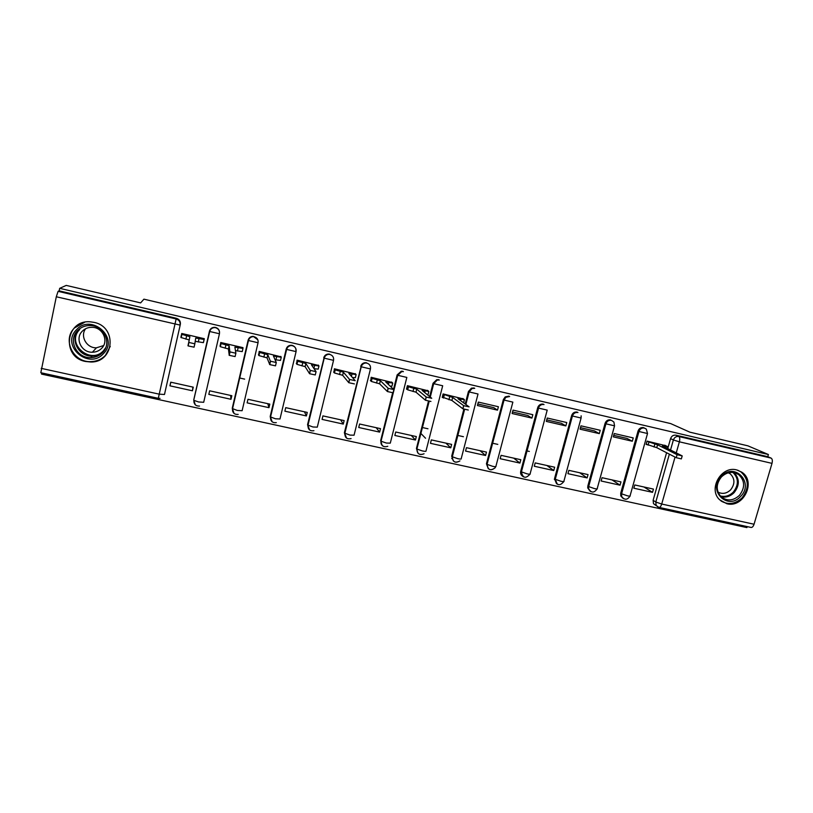 <?xml version="1.0" encoding="UTF-8"?>
<svg xmlns="http://www.w3.org/2000/svg" width="813" height="813" viewBox="0 0 813 813"><rect width="100%" height="100%" fill="white"/><g stroke="black" fill="none" stroke-linecap="round" stroke-linejoin="round"><path stroke-width="1.22" d="M219.561 332.293C219.347 329.804 218.016 328.198 215.577 327.456L214.744 327.334C212.02 327.344 210.262 328.625 209.469 331.165L209.459 331.44C210.252 328.889 212.02 327.598 214.744 327.588L215.577 327.71C218.545 328.716 219.825 330.739 219.449 333.767L203.697 402.283L198.657 401.978L193.951 400.382C193.84 404.295 195.689 406.185 199.51 406.063M257.833 339.814L253.25 336.358C250.617 336.419 248.9 337.69 248.128 340.18L248.209 340.464C248.991 337.974 250.699 336.694 253.351 336.633L254.266 336.765C257.182 337.761 258.443 339.753 258.046 342.761L248.209 340.464L232.325 408.553L237.325 410.443L242.122 410.697L258.036 342.812M295.881 351.307C296.288 348.34 295.058 346.358 292.192 345.383L291.166 345.261C288.615 345.373 286.969 346.643 286.217 349.051L286.379 349.356C287.141 346.938 288.798 345.667 291.349 345.555L292.375 345.677C295.251 346.663 296.481 348.635 296.074 351.612L286.379 349.356L270.333 416.876L275.424 418.776L279.987 418.99L296.054 351.704M645.37 428.634L643.479 427.597C640.868 427.262 639.059 428.41 638.053 431.032L638.977 431.5C639.983 428.868 641.803 427.719 644.424 428.045L646.315 429.091L647.524 433.532L638.977 431.5L621.589 493.796L627.412 495.808C629.699 496.265 630.593 496.245 630.095 495.727L647.453 433.776M726.852 503.735C743.59 508.359 756.446 481.337 741.802 472.18L736.7 469.924C721.212 465.483 707.777 489.294 719.749 499.873L726.852 503.735M85.568 361.48L90.731 361.998C114.338 362.628 117.458 326.755 94.013 322.375L90.507 321.857C65.68 319.224 61.107 357.202 85.568 361.48M451.693 458.522L452.272 458.654M41.809 372.943L41.565 374.102L746.903 527.596L747.198 526.6M180.344 324.387L164.47 394.498L180.344 324.387C180.71 321.338 179.388 319.306 176.391 318.29L176.136 318.96C179.155 319.987 180.486 322.029 180.11 325.098L56.3 296.775L58.079 291.349L176.136 318.96L158.291 398.319L160.059 398.35M66.249 285.404L59.684 288.33L768.407 454.528L747.879 445.829L689.871 432.17L670.684 423.593L143.921 299.164L140.629 302.903L66.249 285.404M158.281 398.309L40.813 372.72L56.3 296.775M59.684 288.33L59.156 290.851L58.079 291.349M656.03 505.534L653.489 503.654L653.124 500.3L666.579 452.729M667.747 448.603L670.573 438.614L673.377 439.965C674.394 437.343 676.192 436.195 678.794 436.52L771.11 458.105C772.35 458.928 772.645 460.686 772.004 463.369L754.047 524.233C753.265 526.539 752.238 527.596 750.968 527.424L659.099 507.414M771.11 458.105L767.777 456.682L768.407 454.528M665.705 445.697L647.046 441.113L646.122 444.416L647.097 444.65M652.524 492.343L653.449 489.091L634.76 484.955L633.845 488.217L652.524 492.343L643.896 486.977M620.055 485.178L620.969 481.896L602.027 477.698L601.122 481.001L620.055 485.178L612.016 479.914M632.301 441.235L633.225 437.922L614.242 433.532L613.317 436.855L632.301 441.235L626.975 438.41L613.734 435.351M587.138 477.912L588.043 474.599L568.846 470.351L567.941 473.674L587.138 477.912L579.699 472.76M599.303 433.624L600.228 430.29L580.97 425.829L580.055 429.183L599.303 433.624L594.364 430.88L580.472 427.668M553.765 470.544L554.659 467.211L535.188 462.902L534.293 466.245L553.765 470.544L546.936 465.503M565.848 425.91L566.763 422.547L547.24 418.024L546.326 421.408L565.848 425.91L561.305 423.248L546.743 419.884M519.914 463.075L520.808 459.711L501.062 455.341L500.168 458.715L519.914 463.075L513.725 458.146M531.915 418.085L532.82 414.691L513.023 410.118L512.119 413.522L531.915 418.085L527.789 415.504L512.525 411.978M485.585 455.493L486.479 452.109L466.449 447.678L465.564 451.073L485.585 455.493L480.056 450.687M497.505 410.148L498.399 406.734L478.318 402.089L477.424 405.524L497.505 410.148L493.796 407.659L477.831 403.97M450.768 447.811L451.652 444.396L431.337 439.894L430.463 443.329L450.768 447.811L445.92 443.126M463.41 398.929L443.115 393.939L442.231 397.405L442.841 397.547M425.545 438.248L420.86 433.4M415.453 440.016L416.327 436.571L395.718 432.008L394.854 435.463L415.453 440.016L411.297 435.463M427.994 390.748L407.394 385.677L406.52 389.173L407.069 389.295M379.63 432.11L380.494 428.634L359.59 424.01L358.726 427.496L379.63 432.11L376.185 427.689M392.059 382.445L371.165 377.293L370.779 380.931M343.279 424.081L344.143 420.585L322.924 415.89L322.07 419.396L343.279 424.081L340.576 419.793M355.596 374.031L334.397 368.787L333.94 372.435M306.399 415.941L307.253 412.415L285.719 407.648L284.875 411.185L306.399 415.941L304.448 411.795M318.594 365.494L297.08 360.159L296.562 363.818M268.971 407.679L269.814 404.122L247.965 399.285L247.132 402.862L268.971 407.679L267.802 403.685M281.034 356.856L259.205 351.399L258.625 355.068M230.983 399.295L231.827 395.707L209.642 390.799L208.819 394.396L230.983 399.295L230.628 395.443M242.894 348.147L243.016 347.649L220.77 342.507L220.12 346.186M192.437 390.789L193.26 387.171L170.75 382.181L169.927 385.819L192.437 390.789L192.905 387.09M203.494 342.354L204.327 338.706L181.746 333.482L180.913 337.151L181.645 335.576M244.652 379.122L239.469 377.943M193.972 402.384L193.799 399.671L209.469 331.165M232.701 411.388L232.284 408.106L248.128 340.18M270.871 420.138L270.201 416.408L286.217 349.051M308.473 428.654L307.568 424.599L323.991 358.116C324.722 355.779 326.308 354.519 328.757 354.336L329.926 354.468C332.751 355.433 333.96 357.395 333.543 360.342L323.991 358.116L307.781 425.077L312.954 426.988L317.294 427.16L333.513 360.464M345.515 436.988L344.387 432.668L361.043 366.754C361.734 364.519 363.238 363.269 365.555 363.005L366.927 363.126C369.702 364.082 370.88 366.013 370.454 368.939L361.043 366.754L344.682 433.156L349.946 435.087L354.062 435.209L370.423 369.092M381.998 445.128L380.667 440.616L392.628 392.892M393.522 389.325L397.14 374.905L397.557 375.26L401.744 371.561L403.38 371.653M417.933 453.105L416.439 448.451L428.471 401.236M429.65 396.571L433.044 383.269L433.542 383.645L437.262 380.047L439.305 380.057M453.349 460.941L451.693 456.174L463.857 409.224M465.209 404L468.44 391.51L469.02 391.907L472.018 388.533L474.721 388.34M488.227 468.644L486.448 463.786L503.328 399.64L503.979 400.047L505.849 397.313L509.629 396.51M522.607 476.205C520.909 475.036 520.279 473.4 520.726 471.296L537.718 407.659L538.45 408.075L538.856 407.039C540.086 405.026 541.824 404.203 544.039 404.559M556.499 483.644L554.517 478.694L571.63 415.565L572.433 415.992C573.429 413.329 575.279 412.161 577.972 412.506M589.903 490.971L587.718 487.902L587.84 486.001L605.075 423.349L605.939 423.807C606.945 421.154 608.774 419.996 611.427 420.331L613.917 422.079L614.547 425.839L605.939 423.807L588.663 486.581L594.415 488.583C596.793 489.06 597.738 489.04 597.23 488.501L614.476 426.083M622.829 498.186L620.797 495.96L620.705 493.196L638.053 431.032M529.344 451.439L526.997 450.92M497.81 444.386L492.617 443.227M463.42 436.703L457.739 435.433M427.973 428.776L422.364 427.526M169.927 385.819L170.882 382.212M329.661 354.153L328.493 354.021C326.043 354.204 324.458 355.464 323.737 357.791M366.572 362.791L365.21 362.669C362.893 362.933 361.399 364.183 360.708 366.409M402.943 371.307L401.307 371.216L397.14 374.905M438.796 379.691L436.754 379.681L433.044 383.269M474.131 387.964L471.438 388.157L468.44 391.51M508.968 396.114L505.188 396.907L503.328 399.64M543.308 404.152C541.092 403.787 539.365 404.61 538.135 406.622L537.718 407.659M577.169 412.079C574.476 411.734 572.637 412.892 571.63 415.565M610.553 419.884C607.9 419.559 606.081 420.707 605.075 423.349M59.156 290.851L176.391 318.29M164.663 393.827L164.805 393.319M767.777 456.682L675.959 435.189C673.367 434.874 671.579 436.012 670.573 438.614M464.477 409.427L452.323 456.784C452.811 462.14 455.341 463.501 459.934 460.89C455.148 463.39 452.577 461.997 452.231 456.703L451.723 456.205M646.996 441.317L657.565 444.782L656.752 447.658L646.193 444.172M682.148 456.073L681.345 458.898L676.223 457.689L656.752 447.658M657.565 444.782L677.077 454.691L682.198 455.9L662.392 445.89L667.666 446.683L664.739 445.209M740.643 496.387C727.696 511.103 707.208 490.31 721.212 476.428C734.342 461.662 754.596 482.698 740.643 496.387M721.436 476.926C715.979 483.918 715.826 490.524 720.999 496.723C727.035 501.387 733.174 500.94 739.413 495.381C745.257 487.627 744.993 480.686 738.641 474.568C732.757 471.022 727.015 471.804 721.436 476.926M728.458 472.749L730.135 473.735C734.982 478.501 735.155 483.867 730.643 489.833C726.68 493.562 722.462 494.324 718.001 492.139M721.009 500.981C728.296 505.147 735.318 504.101 742.066 497.851C749.373 488.105 748.986 479.446 740.917 471.886L737.635 470.168M103.464 353.614C88.82 370.382 60.325 345.576 76.432 329.793C91.341 312.975 119.531 338.096 103.464 353.614M77.591 330.566C67.672 340.078 76.696 358.421 90.771 357.629C95.467 357.507 99.41 355.83 102.59 352.588C112.072 343.503 104.288 325.769 90.589 325.546C85.436 325.363 81.107 327.039 77.591 330.566M103.617 345.566L96.442 347.812C86.656 348.238 79.796 336.155 85.67 328.706M101.655 348.32C99.156 350.85 96.066 352.151 92.387 352.222C81.503 352.751 74.623 338.564 82.276 331.216C84.969 328.503 88.292 327.212 92.255 327.324C102.905 327.426 109.044 341.236 101.655 348.32M84.674 322.273L74.41 328.015C62.032 339.895 73.434 362.75 90.944 361.622C96.706 361.419 101.544 359.336 105.456 355.362L110.253 346.338M90.924 361.998L92.499 361.531M100.273 359.265L101.31 358.96M443.065 394.122L452.668 397.435L451.896 400.453L442.302 397.12M464.335 399.864L463.644 402.852M468.298 410.026L462.902 408.827L451.896 400.453M452.668 397.435L463.715 405.667L469.121 406.876L457.922 398.644L464.396 399.64L462.81 398.502M407.354 385.85L408.451 386.775L416.774 389.142L416.012 392.191L407.689 389.813L406.591 388.878M428.776 391.612L428.055 394.437L427.303 394.64M430.92 401.459L425.453 400.25L416.012 392.191M416.774 389.142L426.266 397.069L431.733 398.279L422.099 390.372L428.827 391.409L427.465 390.321M371.124 377.456L372.09 378.38L380.352 380.728L379.59 383.797L371.338 381.449L370.372 380.504M358.594 376.673L358.655 377.334M392.699 383.248L391.978 386.124L390.199 386.175M392.964 392.76L387.425 391.551L379.59 383.797M380.352 380.728L388.228 388.34L393.766 389.549L385.758 381.978L392.74 383.075L391.602 382.029M334.356 368.939L335.19 369.874L343.391 372.181L342.639 375.281L334.438 372.964L333.615 372.008M356.084 374.752L355.362 377.679L352.436 377.517M354.417 383.919L348.807 382.71L342.639 375.281M343.391 372.181L349.61 379.468L355.21 380.687L348.879 373.452L356.124 374.61L355.21 373.604M297.05 360.271L297.731 361.226L305.881 363.513L305.129 366.643L296.979 364.346L296.308 363.37M297.456 361.318L297.436 362.059M318.94 366.135L318.218 369.112L314.052 368.696M316.033 371.754L315.271 374.945L309.58 373.726L305.129 366.643M305.881 363.513L310.231 370.342L316.054 371.683L311.45 364.803L318.96 366.013L318.279 365.067M259.195 351.44L259.703 352.456L267.802 354.722L267.06 357.862L258.961 355.596L258.463 354.57M281.227 357.385L280.505 360.423L275.058 359.712M276.268 362.588L275.505 365.84L269.733 364.6L267.06 357.862M267.802 354.722L270.363 361.185L276.288 362.537L273.453 356.023L281.247 357.293L280.81 356.399M220.821 342.517L221.085 343.543L229.144 345.789L228.412 348.96L220.353 346.714L220.089 345.464M242.955 348.492L242.233 351.602L235.445 350.586M235.872 353.279L235.109 356.572L229.246 355.332L228.412 348.96M229.144 345.789L229.866 351.866L235.882 353.249L234.886 347.11L242.965 348.452L242.772 347.598M189.896 336.714L189.175 339.925L180.943 337.476L181.665 334.275L189.896 336.714L188.728 342.405L194.835 343.818L195.72 338.066L204.104 339.468L203.372 342.649L195.222 341.318M194.835 343.818L194.073 347.171L188.108 345.911L189.175 339.925M181.878 333.513L181.665 334.275M204.165 338.665L204.104 339.468M41.189 368.35L159.165 394.142L164.47 394.498M653.124 500.3L655.806 502.017L669.363 454.162M670.532 450.006L673.377 439.965L679.383 441.815L676.243 452.892M675.044 457.089L661.711 504.04L754.047 524.233M772.004 463.369L679.383 441.815C680.034 439.071 679.841 437.313 678.794 436.52L675.959 435.189M193.799 399.671L209.459 331.44L219.449 333.767M232.284 408.106L234.022 413.39M270.201 416.408L272.121 421.784M307.568 424.599L309.641 430.036M344.387 432.668L346.602 438.146M380.667 440.616L397.557 375.26L406.835 377.415M406.795 377.588L390.291 443.146L386.388 443.055L381.195 441.266C381.297 445.89 383.492 447.567 387.791 446.296M416.439 448.451L416.896 448.969L429.03 401.358M430.148 396.978L433.542 383.645L442.689 385.769M442.638 385.962L426.002 450.961C426.256 451.479 425.026 451.469 422.313 450.92L417.018 449.081C417.262 454.02 419.61 455.575 424.071 453.756C419.406 455.453 417.018 453.857 416.896 448.969L429.173 401.388M465.778 404.417L469.02 391.907L478.024 394M477.973 394.224L461.205 458.674C461.55 459.203 460.392 459.203 457.719 458.664L452.323 456.784L464.579 409.457M486.448 463.786L487.058 464.335L503.979 400.047L512.861 402.12M512.8 402.364L495.91 466.276C496.337 466.825 495.239 466.835 492.617 466.306L487.119 464.386C488.003 470.239 490.737 471.327 495.32 467.627C490.534 471.215 487.78 470.117 487.058 464.335L504.04 400.087L505.849 397.313L505.188 396.907M520.726 471.296L521.407 471.855L538.45 408.075L547.21 410.118M547.139 410.382L530.127 473.766C530.645 474.335 529.609 474.355 527.027 473.837L521.418 471.865C522.759 478.166 525.625 478.938 530.005 474.192M554.517 478.694L555.269 479.274L572.433 415.992L581.102 418.034L581.143 415.819M587.84 486.001L588.663 486.581L588.541 488.491C591.092 493.054 593.957 493.196 597.118 488.918M620.705 493.196L621.589 493.796L621.681 496.56C624.567 500.239 627.341 500.086 629.984 496.123M623.601 498.735L620.797 495.96M590.685 491.55L587.718 487.902M557.301 484.253L555.269 479.274L560.96 481.266C563.439 481.763 564.425 481.733 563.907 481.184L581.031 418.289M523.44 476.855C521.631 475.707 520.95 474.04 521.407 471.855L538.856 407.039L538.135 406.622M383.014 446.134C381.297 444.904 380.636 443.227 381.053 441.113L397.72 375.362L401.744 371.561L401.307 371.216M195.313 404.844L193.748 400.098L209.683 331.633C210.435 329.041 212.122 327.69 214.744 327.588L214.744 327.334M657.808 506.956L656.162 505.391L655.806 502.017L661.711 504.04C660.949 506.397 660.024 507.515 658.937 507.383L653.489 503.654M654.841 444.152L654.028 447.028M648.896 442.292L648.093 445.158M665.105 446.52L664.922 447.17M677.077 454.691L676.223 457.689M734.098 472.587C739.688 478.735 739.698 485.402 734.139 492.607C730.287 496.418 725.928 497.8 721.05 496.773M720.257 495.96C725.115 497.16 729.474 495.859 733.356 492.058C738.834 484.863 738.702 478.318 732.96 472.414M103.861 351.084C100.71 354.275 96.818 355.931 92.174 356.053C78.272 356.826 69.359 338.686 79.156 329.285L79.867 328.584M79.715 329.529C65.487 343.452 90.629 365.393 103.586 350.576L105.771 347.608M449.701 396.744L448.928 399.772M434.02 383.888L433.512 383.777M444.162 394.955L443.39 397.974M460.88 399.335L460.554 400.585M463.644 405.616L462.821 408.776M413.766 388.441L412.994 391.49M408.299 386.673L407.537 389.712M425.108 391.063L424.732 392.537M426.164 396.998L425.362 400.189M377.293 380.017L376.531 383.096M371.917 378.258L371.155 381.317M388.807 382.679L388.37 384.447M388.116 388.258L387.313 391.47M340.291 371.47L339.529 374.569M334.986 369.722L334.234 372.811M351.968 374.163L351.429 376.368M349.478 379.366L348.686 382.608M302.731 362.791L301.979 365.911M297.517 361.053L296.765 364.173M314.59 365.525L313.879 368.441M310.231 370.342L309.448 373.614M264.601 353.98L263.859 357.131M259.479 352.263L258.737 355.403M276.644 356.755L275.892 359.905M270.363 361.185L269.591 364.478M225.902 345.037L225.16 348.218M220.862 343.34L220.13 346.511M238.118 347.862L237.386 351.033M229.866 351.866L229.103 355.2M186.604 335.952L185.882 339.163M199.012 338.818L198.281 342.019M188.728 342.405L187.966 345.769M554.375 479.457L555.127 480.036C557.027 485.666 559.913 486.194 563.795 481.601M471.438 388.157L472.018 388.533L469.111 391.968L465.869 404.488M436.754 379.681L437.262 380.047L433.675 383.726L430.27 397.079M365.21 362.669L365.555 363.005C363.33 363.32 361.887 364.61 361.226 366.876L344.854 433.329C344.864 437.719 346.938 439.477 351.094 438.593M328.493 354.021L328.757 354.336C326.399 354.58 324.885 355.891 324.194 358.269L307.964 425.28C307.924 429.488 309.916 431.297 313.94 430.697M291.166 345.261L291.349 345.555C288.9 345.738 287.314 347.06 286.603 349.519L270.536 417.11C270.455 421.185 272.375 423.034 276.308 422.628M253.25 336.358L253.351 336.633C250.811 336.775 249.164 338.117 248.432 340.647L232.528 408.807C232.427 412.791 234.307 414.66 238.179 414.417M667.595 446.937L667.199 448.329M735.033 472.82L738.641 474.568M730.135 473.735L728.245 472.8M92.387 352.222L96.442 347.812M104.227 350.566L103.861 350.972C100.7 354.214 96.808 355.911 92.174 356.053L90.771 357.629M444.284 395.037L443.512 398.055M463.715 405.667L462.902 408.827M408.451 386.775L407.689 389.813M426.266 397.069L425.453 400.25M372.09 378.38L371.338 381.449M388.228 388.34L387.425 391.551M335.19 369.874L334.438 372.964M349.61 379.468L348.807 382.71M297.731 361.226L296.979 364.346M310.373 370.454L309.58 373.726M259.703 352.456L258.961 355.596M270.516 361.307L269.733 364.6M221.085 343.543L220.353 346.714M230.018 352.009L229.246 355.332M181.888 334.499L181.167 337.7M188.87 342.558L188.108 345.911"/></g></svg>
